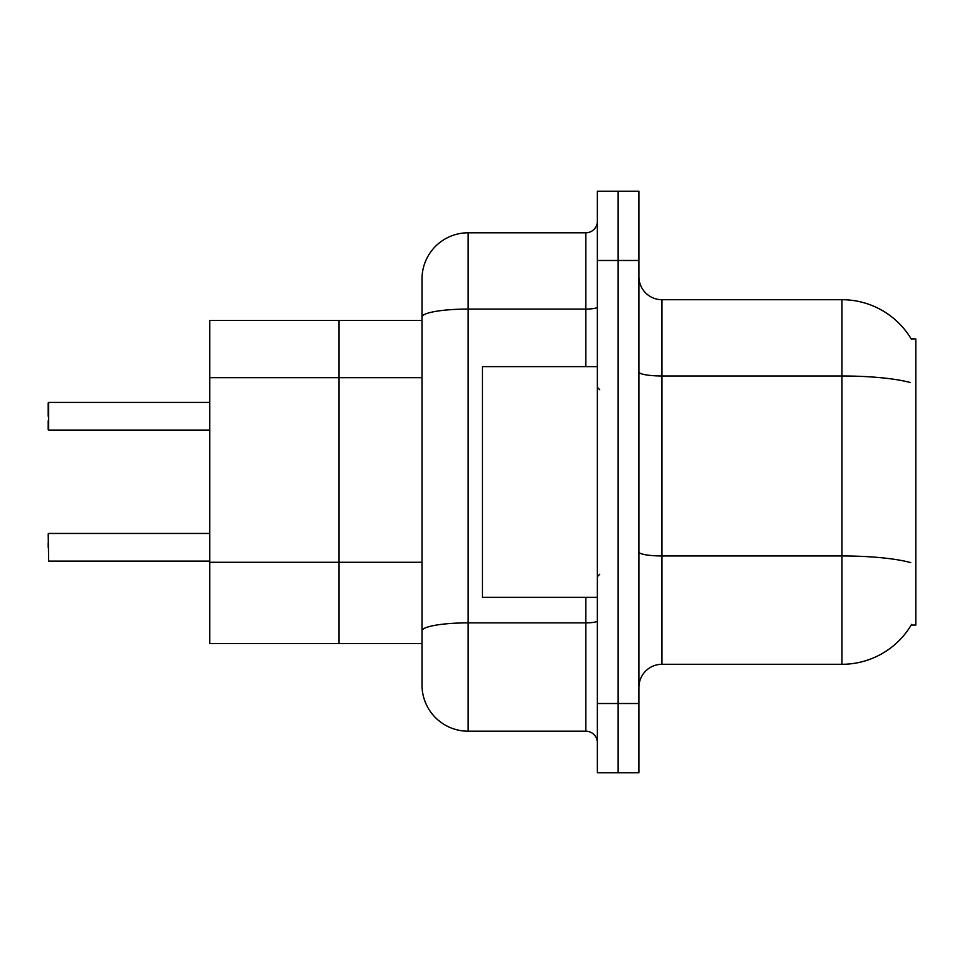 <?xml version="1.0" encoding="UTF-8"?>
<svg xmlns="http://www.w3.org/2000/svg" width="964" height="964" viewBox="0 0 964 964"><rect width="100%" height="100%" fill="white"/><g stroke="black" fill="none" stroke-linecap="round" stroke-linejoin="round"><path stroke-width="1.45" d="M422.003 643.518L338.942 643.518L338.942 320.482L209.718 320.482L209.718 643.518L338.942 643.518L338.942 320.482L422.003 320.482L422.003 304.323L422.003 361.524M911.631 624.371A80.759 80.759 0 0 1 841.958 664.292A80.759 80.759 0 0 0 911.221 625.058L915.8 625.058L915.8 338.942L911.221 338.942A80.759 80.759 0 0 0 841.958 299.708L661.979 299.708A23.076 23.076 0 0 1 638.903 276.632A23.076 23.076 0 0 0 661.979 299.708L661.979 664.292A23.076 23.076 0 0 0 638.903 687.368M618.141 703.515L618.141 772.742L638.903 772.742L638.903 703.515L618.141 703.515L618.141 772.742L597.367 772.742L597.367 703.515L618.141 703.515L618.141 260.485L618.141 703.515M597.367 703.515L597.367 191.258L618.141 191.258L618.141 260.485L618.141 191.258L638.903 191.258L638.903 703.515M910.474 382.588A80.759 14.026 180 0 0 841.958 375.984L841.958 299.708A80.759 80.759 0 0 1 911.39 339.22A80.759 80.759 0 0 0 841.958 299.708A80.759 80.759 0 0 1 911.221 338.942M910.727 562.627A80.759 14.026 180 0 0 841.958 555.963L841.958 664.292L661.979 664.292M468.155 232.794L468.155 731.206A46.151 46.151 0 0 1 422.003 685.055L422.003 278.945A46.151 46.151 0 0 1 468.155 232.794L585.835 232.794A11.532 11.532 0 0 0 597.367 221.262M597.367 191.258L618.141 191.258M468.155 731.206L585.835 731.206L585.835 597.367M422.003 638.903L422.003 578.424M597.367 742.738A11.532 11.532 0 0 0 585.835 731.206M48.2 547.299L48.2 542.684M48.658 402.41L48.658 430.077L48.658 402.41L209.718 402.41M48.2 411.628L48.2 402.868L48.2 411.628M48.2 533.923L48.658 561.132L209.718 561.132M48.2 429.619L48.2 420.858L48.2 429.619M48.2 416.243L48.2 402.868M597.367 366.633L482.458 366.633L482.458 597.367L597.367 597.367M422.003 562.277L209.718 562.277M422.003 377.683L209.718 377.683M638.903 551.95A23.076 4.013 -0 0 0 661.979 555.963L841.958 555.963L841.958 375.984L661.979 375.984A23.076 4.013 0 0 1 638.903 371.971M638.903 260.485L597.367 260.485M597.367 620.876A11.532 2 0 0 1 585.835 622.877L468.155 622.877A46.151 8.013 180 0 0 422.003 630.89M422.003 317.084A46.151 8.013 180 0 1 468.155 309.07L585.835 309.07L585.835 232.794M585.835 366.633L585.835 309.07A11.532 2 0 0 0 597.367 307.058M48.658 533.453L209.718 533.453M48.658 430.077L209.718 430.077M599.68 389.697L597.367 387.395M599.68 574.303L597.367 576.605"/></g></svg>
